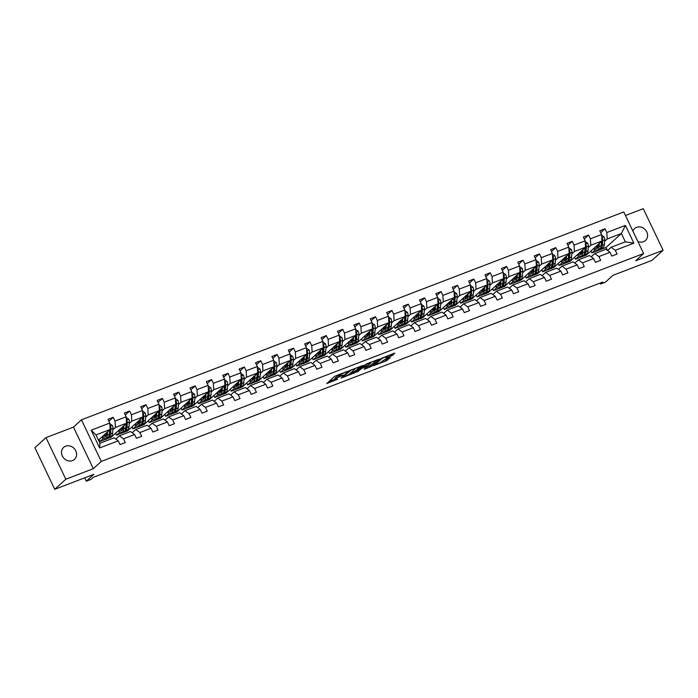 <?xml version="1.0" encoding="UTF-8"?>
<svg xmlns="http://www.w3.org/2000/svg" width="698" height="698" viewBox="0 0 698 698"><rect width="100%" height="100%" fill="white"/><g stroke="black" fill="none" stroke-linecap="round" stroke-linejoin="round"><path stroke-width="1.05" d="M347.482 371.336L334.639 376.327L326.716 383.603L337.553 379.25A3.961 0.611 154.5 0 1 335.372 379.686A3.961 0.611 154.5 0 1 335.642 379.25L336.296 378.656A3.961 0.611 154.5 0 1 340.99 376.117L343.433 375.027L341.601 375.568A3.961 0.611 154.5 0 1 339.42 376.004A3.961 0.611 154.5 0 1 339.69 375.559L340.345 374.966A3.961 0.611 154.5 0 1 345.039 372.435L347.482 371.336M637.859 241.482A8.062 7.093 47.7 0 0 643.477 241.7A8.062 7.093 47.7 0 0 645.476 240.47A8.062 7.093 47.7 0 0 646.112 230.785A8.062 7.093 47.7 0 0 636.62 227.321A8.062 7.093 47.7 0 0 634.622 228.543A8.062 7.093 47.7 0 0 632.912 231.117M65.603 446.205A8.062 7.093 47.7 0 0 63.605 447.435A8.062 7.093 47.7 0 0 62.968 457.12A8.062 7.093 47.7 0 0 72.47 460.584A8.062 7.093 47.7 0 0 74.468 459.363A8.062 7.093 47.7 0 0 75.105 449.669A8.062 7.093 47.7 0 0 65.603 446.205M54.732 489.315L34.9 447.732L45.989 437.637L65.821 479.221L54.732 489.315L93.82 474.335L86.282 481.192L91.063 479.36L93.279 477.345L602.819 282.018L600.603 284.042L605.384 282.21L612.923 275.344L652.011 260.363L663.1 250.268L643.268 208.685L625.469 215.508M391.674 355.858L394.745 353.057L381.108 358.519L373.186 365.787L386.038 360.988L390.243 357.638L384.354 359.775L381.57 361.765A3.307 0.515 154.5 0 1 378.325 363.606A3.307 0.515 154.5 0 1 375.829 364.243A3.307 0.515 154.5 0 1 376.056 363.876L381.213 359.182A3.307 0.515 154.5 0 1 384.458 357.341A3.307 0.515 154.5 0 1 386.954 356.695A3.307 0.515 154.5 0 1 386.727 357.071L385.785 357.987L386.465 357.847L391.674 355.858L391.142 354.732L392.721 353.834M65.821 479.221L93.296 468.69L101.28 461.422L643.6 253.531L635.625 260.799L663.1 250.268M363.265 365.359L349.026 370.812L341.104 378.089L355.43 372.488L363.187 365.202M366.537 363.876L379.389 359.069L371.467 366.345L364.792 369.129L364.19 369.129L367.375 366.241L366.773 366.232L361.852 368.352L357.044 372.017L366.537 363.876M607.592 250.521L611.16 247.275L625.347 241.84L633.88 243.166L615.278 250.294L617.076 254.063L611.814 256.079L610.026 252.31L598.884 256.585L600.681 260.345L595.429 262.361L593.632 258.592L582.49 262.867L584.287 266.627L579.035 268.643L577.237 264.882L566.095 269.149L567.893 272.909L562.64 274.925L560.843 271.164L549.71 275.431L551.499 279.2L546.246 281.215L544.449 277.446L533.316 281.713L535.113 285.482L529.852 287.497L528.063 283.728L516.921 288.004L518.719 291.764L513.466 293.779L511.669 290.01L500.527 294.286L502.324 298.046L497.072 300.061L495.275 296.301L484.133 300.568L485.93 304.337L480.678 306.343L478.88 302.583L467.739 306.85L469.536 310.619L464.283 312.634L462.486 308.865L451.353 313.132L453.142 316.901L447.889 318.916L446.092 315.147L434.959 319.422L436.756 323.183L431.495 325.198L429.706 321.429L418.564 325.704L420.362 329.465L415.109 331.48L413.312 327.72L402.17 331.986L403.968 335.755L398.715 337.762L396.918 334.002L385.776 338.268L387.573 342.037L382.321 344.053L380.523 340.284L369.39 344.55L371.179 348.319L365.926 350.335L364.129 346.566L352.996 350.841L354.793 354.601L349.532 356.617L347.744 352.856L336.602 357.123L338.399 360.883L333.147 362.899L331.349 359.138L320.208 363.405L322.005 367.174L316.752 369.181L314.955 365.42L303.813 369.687L305.611 373.456L300.358 375.472L298.561 371.702L287.419 375.978L289.216 379.738L283.964 381.754L282.166 377.984L271.033 382.26L272.822 386.02L267.57 388.036L265.772 384.275L254.639 388.542L256.436 392.302L251.175 394.318L249.387 390.557L238.245 394.824L240.042 398.593L234.79 400.6L232.992 396.839L221.851 401.106L223.648 404.875L218.395 406.89L216.598 403.121L205.456 407.396L207.254 411.157L202.001 413.172L200.204 409.403L189.071 413.678L190.859 417.439L185.607 419.454L183.81 415.694L172.676 419.96L174.474 423.721L169.213 425.736L167.424 421.976L156.282 426.242L158.08 430.012L152.827 432.027L151.03 428.258L139.888 432.524L141.685 436.294L136.433 438.309L134.635 434.54L123.494 438.815L125.291 442.576L120.039 444.591L118.241 440.822L99.64 447.959L91.176 430.204L109.769 423.067L107.981 419.306L113.233 417.291L115.03 421.06L126.163 416.785L124.366 413.024L129.627 411.009L131.416 414.769L142.558 410.503L140.76 406.742L146.013 404.727L147.81 408.487L158.952 404.221L157.155 400.451L162.407 398.445L164.204 402.205L175.346 397.939L173.549 394.169L178.801 392.154L180.599 395.923L191.741 391.648L189.943 387.887L195.196 385.872L196.993 389.641L208.126 385.366L206.338 381.605L211.59 379.59L213.387 383.35L224.52 379.084L222.723 375.323L227.984 373.308L229.773 377.068L240.915 372.802L239.117 369.033L244.37 367.017L246.167 370.786L257.309 366.52L255.512 362.751L260.764 360.735L262.561 364.504L273.703 360.229L271.906 356.469L277.158 354.453L278.956 358.222L290.089 353.947L288.3 350.187L293.553 348.171L295.35 351.932L306.483 347.665L304.686 343.896L309.947 341.889L311.736 345.65L322.877 341.383L321.08 337.614L326.332 335.598L328.13 339.368L339.272 335.101L337.474 331.332L342.727 329.316L344.524 333.086L355.666 328.81L353.869 325.05L359.121 323.034L360.918 326.795L372.06 322.528L370.263 318.768L375.515 316.752L377.313 320.513L388.446 316.246L386.657 312.477L391.91 310.47L393.707 314.231L404.84 309.964L403.043 306.195L408.304 304.18L410.092 307.949L421.234 303.674L419.437 299.913L424.689 297.898L426.487 301.667L437.629 297.392L435.831 293.631L441.084 291.616L442.881 295.376L454.023 291.11L452.225 287.349L457.478 285.334L459.275 289.094L470.408 284.828L468.62 281.058L473.872 279.052L475.67 282.812L486.803 278.546L485.005 274.776L490.266 272.761L492.055 276.53L503.197 272.255L501.4 268.494L506.652 266.479L508.449 270.248L519.591 265.973L517.794 262.212L523.046 260.197L524.844 263.957L535.985 259.691L534.188 255.93L539.441 253.915L541.238 257.675L552.38 253.409L550.582 249.64L555.835 247.633L557.632 251.393L568.765 247.127L566.977 243.358L572.229 241.342L574.026 245.111L585.16 240.836L583.362 237.076L588.623 235.06L590.412 238.829L601.554 234.554L599.756 230.794L605.009 228.778L606.806 232.539L625.408 225.41L633.88 243.166M611.16 247.275L615.278 250.294M101.28 461.422L81.448 419.838L623.768 211.948L643.6 253.531M588.24 247.581L590.805 245.242L601.946 240.976L586.599 254.945L575.457 259.211L574.541 257.283M578.851 256.122L575.457 259.211M601.946 240.976L601.554 234.554M590.805 245.242L590.412 238.829M591.197 256.812L594.775 253.557L605.908 249.291L610.026 252.31M594.775 253.557L598.884 256.585M571.845 253.863L574.41 251.524L585.552 247.258L570.205 261.226L559.072 265.493L558.147 263.565M562.457 262.413L559.072 265.493M585.552 247.258L585.16 240.836M574.41 251.524L574.026 245.111M574.803 263.094L578.38 259.839L589.513 255.573L593.632 258.592M578.38 259.839L582.49 262.867M555.451 260.145L558.016 257.806L569.158 253.54L553.811 267.509L542.678 271.784L541.753 269.847M546.063 268.695L542.678 271.784M569.158 253.54L568.765 247.127M558.016 257.806L557.632 251.393M558.417 269.376L561.986 266.121L573.119 261.855L577.237 264.882M561.986 266.121L566.095 269.149M539.057 266.427L541.622 264.097L552.764 259.822L537.425 273.799L526.283 278.066L525.358 276.129M529.677 274.977L526.283 278.066M552.764 259.822L552.38 253.409M541.622 264.097L541.238 257.675M542.023 275.658L545.592 272.412L556.734 268.137L560.843 271.164M545.592 272.412L549.71 275.431M522.662 272.717L525.236 270.379L536.369 266.104L521.031 280.081L509.889 284.348L508.973 282.42M513.283 281.259L509.889 284.348M536.369 266.104L535.985 259.691M525.236 270.379L524.844 263.957M525.629 281.948L529.197 278.694L540.339 274.419L544.449 277.446M529.197 278.694L533.316 281.713M506.277 278.999L508.842 276.661L519.975 272.394L504.637 286.363L493.495 290.63L492.579 288.702M496.889 287.541L493.495 290.63M519.975 272.394L519.591 265.973M508.842 276.661L508.449 270.248M509.235 288.23L512.803 284.976L523.945 280.709L528.063 283.728M512.803 284.976L516.921 288.004M489.883 285.281L492.448 282.943L503.59 278.676L488.242 292.645L477.1 296.912L476.184 294.984M480.494 293.832L477.1 296.912M503.59 278.676L503.197 272.255M492.448 282.943L492.055 276.53M492.84 294.512L496.418 291.258L507.551 286.991L511.669 290.01M496.418 291.258L500.527 294.286M473.488 291.563L476.053 289.225L487.195 284.959L471.848 298.927L460.715 303.202L459.79 301.266M464.1 300.114L460.715 303.202M487.195 284.959L486.803 278.546M476.053 289.225L475.67 282.812M476.455 300.794L480.023 297.54L491.156 293.273L495.275 296.301M480.023 297.54L484.133 300.568M457.094 297.845L459.659 295.516L470.801 291.241L455.454 305.218L444.321 309.484L443.396 307.556M447.706 306.396L444.321 309.484M470.801 291.241L470.408 284.828M459.659 295.516L459.275 289.094M460.061 307.076L463.629 303.831L474.771 299.555L478.88 302.583M463.629 303.831L467.739 306.85M440.7 304.136L443.274 301.798L454.407 297.523L439.068 311.5L427.926 315.766L427.002 313.838M431.32 312.678L427.926 315.766M454.407 297.523L454.023 291.11M443.274 301.798L442.881 295.376M443.666 313.367L447.235 310.113L458.377 305.846L462.486 308.865M447.235 310.113L451.353 313.132M424.314 310.418L426.879 308.08L438.012 303.813L422.674 317.782L411.532 322.048L410.616 320.12M414.926 318.96L411.532 322.048M438.012 303.813L437.629 297.392M426.879 308.08L426.487 301.667M427.272 319.649L430.841 316.395L441.982 312.128L446.092 315.147M430.841 316.395L434.959 319.422M407.92 316.7L410.485 314.362L421.627 310.095L406.28 324.064L395.138 328.339L394.222 326.402M398.532 325.251L395.138 328.339M421.627 310.095L421.234 303.674M410.485 314.362L410.092 307.949M410.878 325.931L414.455 322.677L425.588 318.41L429.706 321.429M414.455 322.677L418.564 325.704M391.526 322.982L394.091 320.644L405.233 316.377L389.885 330.346L378.752 334.621L377.827 332.684M382.138 331.533L378.752 334.621M405.233 316.377L404.84 309.964M394.091 320.644L393.707 314.231M394.483 332.213L398.061 328.967L409.194 324.692L413.312 327.72M398.061 328.967L402.17 331.986M375.131 329.264L377.697 326.934L388.838 322.659L373.491 336.637L362.358 340.903L361.433 338.975M365.743 337.815L362.358 340.903M388.838 322.659L388.446 316.246M377.697 326.934L377.313 320.513M378.098 338.495L381.666 335.249L392.808 330.974L396.918 334.002M381.666 335.249L385.776 338.268M358.737 335.555L361.302 333.216L372.444 328.941L357.106 342.919L345.964 347.185L345.039 345.257M349.358 344.097L345.964 347.185M372.444 328.941L372.06 322.528M361.302 333.216L360.918 326.795M361.704 344.786L365.272 341.531L376.414 337.265L380.523 340.284M365.272 341.531L369.39 344.55M342.343 341.837L344.917 339.498L356.05 335.232L340.711 349.201L329.569 353.467L328.653 351.539M332.963 350.387L329.569 353.467M356.05 335.232L355.666 328.81M344.917 339.498L344.524 333.086M345.309 351.068L348.878 347.813L360.02 343.547L364.129 346.566M348.878 347.813L352.996 350.841M325.957 348.119L328.522 345.78L339.656 341.514L324.317 355.483L313.175 359.758L312.259 357.821M316.569 356.669L313.175 359.758M339.656 341.514L339.272 335.101M328.522 345.78L328.13 339.368M328.915 357.35L332.484 354.095L343.625 349.829L347.744 352.856M332.484 354.095L336.602 357.123M309.563 354.401L312.128 352.062L323.27 347.796L307.923 361.765L296.781 366.04L295.865 364.103M300.175 362.951L296.781 366.04M323.27 347.796L322.877 341.383M312.128 352.062L311.736 345.65M312.521 363.632L316.098 360.386L327.231 356.111L331.349 359.138M316.098 360.386L320.208 363.405M293.169 360.692L295.734 358.353L306.876 354.078L291.528 368.055L280.395 372.322L279.47 370.394M283.781 369.233L280.395 372.322M306.876 354.078L306.483 347.665M295.734 358.353L295.35 351.932M296.135 369.914L299.704 366.668L310.837 362.393L314.955 365.42M299.704 366.668L303.813 369.687M276.774 366.974L279.34 364.635L290.481 360.36L275.134 374.337L264.001 378.604L263.076 376.676M267.386 375.515L264.001 378.604M290.481 360.36L290.089 353.947M279.34 364.635L278.956 358.222M279.741 376.205L283.309 372.95L294.451 368.684L298.561 371.702M283.309 372.95L287.419 375.978M260.38 373.256L262.954 370.917L274.087 366.651L258.749 380.619L247.607 384.886L246.682 382.958M251.001 381.806L247.607 384.886M274.087 366.651L273.703 360.229M262.954 370.917L262.561 364.504M263.347 382.487L266.915 379.232L278.057 374.966L282.166 377.984M266.915 379.232L271.033 382.26M243.995 379.538L246.56 377.199L257.693 372.933L242.354 386.901L231.213 391.177L230.296 389.24M234.607 388.088L231.213 391.177M257.693 372.933L257.309 366.52M246.56 377.199L246.167 370.786M246.952 388.769L250.521 385.514L261.663 381.248L265.772 384.275M250.521 385.514L254.639 388.542M227.6 385.82L230.166 383.481L241.307 379.215L225.96 393.183L214.818 397.459L213.902 395.522M218.212 394.37L214.818 397.459M241.307 379.215L240.915 372.802M230.166 383.481L229.773 377.068M230.558 395.051L234.135 391.805L245.268 387.53L249.387 390.557M234.135 391.805L238.245 394.824M211.206 392.11L213.771 389.772L224.913 385.497L209.566 399.474L198.433 403.741L197.508 401.812M201.818 400.652L198.433 403.741M224.913 385.497L224.52 379.084M213.771 389.772L213.387 383.35M214.164 401.333L217.741 398.087L228.874 393.812L232.992 396.839M217.741 398.087L221.851 401.106M194.812 398.392L197.377 396.054L208.519 391.787L193.172 405.756L182.038 410.023L181.114 408.094M185.424 406.934L182.038 410.023M208.519 391.787L208.126 385.366M197.377 396.054L196.993 389.641M197.778 407.623L201.347 404.369L212.489 400.102L216.598 403.121M201.347 404.369L205.456 407.396M178.418 404.674L180.983 402.336L192.125 398.069L176.786 412.038L165.644 416.305L164.719 414.376M169.038 413.225L165.644 416.305M192.125 398.069L191.741 391.648M180.983 402.336L180.599 395.923M181.384 413.905L184.953 410.651L196.094 406.384L200.204 409.403M184.953 410.651L189.071 413.678M162.023 410.956L164.597 408.618L175.73 404.351L160.392 418.32L149.25 422.595L148.334 420.658M152.644 419.507L149.25 422.595M175.73 404.351L175.346 397.939M164.597 408.618L164.204 402.205M164.99 420.187L168.558 416.933L179.7 412.666L183.81 415.694M168.558 416.933L172.676 419.96M145.638 417.238L148.203 414.909L159.336 410.633L143.997 424.611L132.856 428.877L131.939 426.949M136.25 425.789L132.856 428.877M159.336 410.633L158.952 404.221M148.203 414.909L147.81 408.487M148.595 426.469L152.164 423.224L163.306 418.948L167.424 421.976M152.164 423.224L156.282 426.242M129.243 423.529L131.809 421.191L142.95 416.915L127.603 430.893L116.47 435.159L115.545 433.231M119.855 432.071L116.47 435.159M142.95 416.915L142.558 410.503M131.809 421.191L131.416 414.769M132.201 432.76L135.778 429.506L146.912 425.23L151.03 428.258M135.778 429.506L139.888 432.524M112.849 429.811L115.414 427.473L126.556 423.206L111.209 437.175L100.076 441.441L99.151 439.513M103.461 438.353L100.076 441.441M126.556 423.206L126.163 416.785M115.414 427.473L115.03 421.06M115.816 439.042L119.384 435.788L130.517 431.521L134.635 434.54M119.384 435.788L123.494 438.815M91.176 430.204L95.975 434.924L110.162 429.488L98.462 440.141M110.162 429.488L109.769 423.067M93.296 468.69L73.465 427.106L45.989 437.637M73.465 427.106L81.448 419.838M84.685 477.833L86.282 481.192M600.132 283.056L600.603 284.042M625.347 241.84L621.386 233.516L607.199 238.96L604.634 241.299M607.426 250.408L606.039 247.493L621.386 233.516L625.408 225.41M95.975 434.924L99.945 443.239L114.132 437.803L118.241 440.822M595.246 249.84L591.852 252.929L590.936 251.001M606.039 247.493L591.852 252.929M99.945 443.239L99.64 447.959M607.199 238.96L606.806 232.539M108.897 421.234L113.233 417.291M125.291 414.952L129.627 411.009M141.685 408.67L146.013 404.727M158.08 402.388L162.407 398.445M174.474 396.106L178.801 392.154M190.859 389.816L195.196 385.872M207.254 383.534L211.59 379.59M223.648 377.252L227.984 373.308M240.042 370.97L244.37 367.017M256.436 364.679L260.764 360.735M272.822 358.397L277.158 354.453M289.216 352.115L293.553 348.171M305.611 345.833L309.947 341.889M322.005 339.551L326.332 335.598M338.399 333.26L342.727 329.316M354.793 326.978L359.121 323.034M371.179 320.696L375.515 316.752M387.573 314.414L391.91 310.47M403.968 308.132L408.304 304.18M420.362 301.841L424.689 297.898M436.756 295.559L441.084 291.616M453.142 289.277L457.478 285.334M469.536 282.995L473.872 279.052M485.93 276.713L490.266 272.761M502.324 270.423L506.652 266.479M518.719 264.141L523.046 260.197M535.104 257.859L539.441 253.915M551.499 251.577L555.835 247.633M567.893 245.295L572.229 241.342M584.287 239.004L588.623 235.06M600.681 232.722L605.009 228.778M339.42 376.004L338.879 374.878A3.961 0.611 154.5 0 1 339.158 374.442L339.289 374.32M339.193 375.524A3.961 0.611 154.5 0 0 335.755 377.531L336.296 378.656M335.372 379.686L334.831 378.56A3.961 0.611 154.5 0 1 335.11 378.124L335.755 377.531M328.889 381.562L335.127 379.171M350.239 373.378L354.889 371.371L360.639 366.136M351.015 370.141L343.119 376.955L345.03 376.388A3.961 0.611 154.5 0 0 349.724 373.849L354.427 369.574A3.961 0.611 154.5 0 0 354.697 369.129A3.961 0.611 154.5 0 0 352.516 369.565L350.893 369.87M376.676 359.985L370.926 365.22L371.467 366.345M366.276 367.235L370.926 365.22M370.664 363.23A3.307 0.515 154.5 0 0 370.9 362.864A3.307 0.515 154.5 0 0 368.396 363.51A3.307 0.515 154.5 0 0 365.15 365.351L363.248 367.139L367.384 365.682L370.664 363.23M386.805 356.39L391.142 354.732M382.321 361.084L387.538 358.554M106.541 432.777L106.436 434.104A8.001 3.603 69 0 1 104.909 437.018A8.001 3.603 69 0 1 102.519 436.442M107.597 431.826L107.335 435.037A9.641 4.336 69 0 1 105.503 438.545A9.641 4.336 69 0 1 101.76 437.14M109.813 423.747L112.334 425.44A3.342 1.501 69 0 1 112.963 428.363L112.587 433.022A9.641 4.336 69 0 1 110.755 436.529L108.757 437.297A9.641 4.336 -111 0 0 110.598 433.79L110.973 429.122A3.342 1.501 -111 0 0 110.685 427.097L109.987 426.583M109.682 429.924L109.333 434.269A9.641 4.336 69 0 1 107.492 437.777L105.503 438.545M103.906 435.177A8.001 3.603 -111 0 0 105.782 436.294M104.15 434.959A9.641 4.336 -111 0 0 105.258 436.11M108.085 437.428A9.641 4.336 -111 0 0 108.757 437.297M109.952 429.68L109.699 432.856A8.001 3.603 69 0 1 109.307 434.557M106.183 435.456A8.001 3.603 69 0 1 104.822 434.348M122.935 426.495L122.831 427.822A8.001 3.603 69 0 1 121.304 430.727A8.001 3.603 69 0 1 118.913 430.16M123.991 425.536L123.729 428.755A9.641 4.336 69 0 1 121.888 432.263A9.641 4.336 69 0 1 118.154 430.858M126.207 417.465L128.729 419.158A3.342 1.501 69 0 1 129.357 422.072L128.982 426.74A9.641 4.336 69 0 1 127.149 430.247L125.151 431.015A9.641 4.336 -111 0 0 126.984 427.499L127.359 422.84A3.342 1.501 -111 0 0 127.08 420.815L126.382 420.292M126.076 423.642L125.727 427.987A9.641 4.336 69 0 1 123.886 431.495L121.888 432.263M120.3 428.895A8.001 3.603 -111 0 0 122.176 430.012M120.545 428.677A9.641 4.336 -111 0 0 121.653 429.828M124.48 431.146A9.641 4.336 -111 0 0 125.151 431.015M126.347 423.398L126.085 426.565A8.001 3.603 69 0 1 125.701 428.275M122.578 429.174A8.001 3.603 69 0 1 121.208 428.066M139.33 420.213L139.225 421.531A8.001 3.603 69 0 1 137.698 424.445A8.001 3.603 69 0 1 135.307 423.878M140.377 419.254L140.124 422.465A9.641 4.336 69 0 1 138.283 425.972A9.641 4.336 69 0 1 134.548 424.567M142.601 411.183L145.123 412.876A3.342 1.501 69 0 1 145.751 415.79L145.376 420.449A9.641 4.336 69 0 1 143.535 423.965L141.546 424.724A9.641 4.336 -111 0 0 143.378 421.217L143.753 416.558A3.342 1.501 -111 0 0 143.474 414.533L142.767 414.01M142.471 417.352L142.122 421.705A9.641 4.336 69 0 1 140.281 425.213L138.283 425.972M136.695 422.613A8.001 3.603 -111 0 0 138.57 423.73M136.939 422.395A9.641 4.336 -111 0 0 138.047 423.546M140.865 424.855A9.641 4.336 -111 0 0 141.546 424.724M142.732 417.107L142.479 420.283A8.001 3.603 69 0 1 142.095 421.993M138.972 422.883A8.001 3.603 69 0 1 137.602 421.784M155.724 413.931L155.619 415.249A8.001 3.603 69 0 1 154.092 418.163A8.001 3.603 69 0 1 151.702 417.596M156.771 412.972L156.518 416.183A9.641 4.336 69 0 1 154.677 419.69A9.641 4.336 69 0 1 150.934 418.285M158.996 404.901L161.517 406.594A3.342 1.501 69 0 1 162.145 409.508L161.77 414.167A9.641 4.336 69 0 1 159.929 417.674L157.931 418.442A9.641 4.336 -111 0 0 159.772 414.935L160.147 410.276A3.342 1.501 -111 0 0 159.868 408.251L159.161 407.728M158.865 411.07L158.516 415.415A9.641 4.336 69 0 1 156.675 418.931L154.677 419.69M153.089 416.331A8.001 3.603 -111 0 0 154.956 417.439M153.333 416.104A9.641 4.336 -111 0 0 154.433 417.256M157.259 418.573A9.641 4.336 -111 0 0 157.931 418.442M159.127 410.825L158.874 414.001A8.001 3.603 69 0 1 158.481 415.711M155.357 416.601A8.001 3.603 69 0 1 153.996 415.502M172.118 407.649L172.005 408.967A8.001 3.603 69 0 1 170.487 411.881A8.001 3.603 69 0 1 168.096 411.305M173.165 406.69L172.912 409.901A9.641 4.336 69 0 1 171.071 413.408A9.641 4.336 69 0 1 167.328 412.003M175.381 398.61L177.903 400.303A3.342 1.501 69 0 1 178.54 403.226L178.165 407.885A9.641 4.336 69 0 1 176.324 411.392L174.326 412.16A9.641 4.336 -111 0 0 176.166 408.653L176.542 403.985A3.342 1.501 -111 0 0 176.254 401.961L175.556 401.446M175.25 404.788L174.901 409.133A9.641 4.336 69 0 1 173.069 412.64L171.071 413.408M169.483 410.049A8.001 3.603 -111 0 0 171.35 411.157M169.727 409.822A9.641 4.336 -111 0 0 170.827 410.974M173.654 412.291A9.641 4.336 -111 0 0 174.326 412.16M175.521 404.543L175.268 407.719A8.001 3.603 69 0 1 174.875 409.421M171.752 410.319A8.001 3.603 69 0 1 170.391 409.22M188.504 401.359L188.399 402.685A8.001 3.603 69 0 1 186.872 405.59A8.001 3.603 69 0 1 184.49 405.023M189.559 400.408L189.298 403.619A9.641 4.336 69 0 1 187.465 407.126A9.641 4.336 69 0 1 183.722 405.721M191.776 392.328L194.297 394.021A3.342 1.501 69 0 1 194.934 396.935L194.559 401.603A9.641 4.336 69 0 1 192.718 405.11L190.72 405.878A9.641 4.336 -111 0 0 192.561 402.371L192.936 397.703A3.342 1.501 -111 0 0 192.648 395.679L191.95 395.164M191.645 398.506L191.296 402.851A9.641 4.336 69 0 1 189.455 406.358L187.465 407.126M185.877 403.758A8.001 3.603 -111 0 0 187.745 404.875M186.113 403.54A9.641 4.336 -111 0 0 187.221 404.692M190.048 406.009A9.641 4.336 -111 0 0 190.72 405.878M191.915 398.261L191.662 401.437A8.001 3.603 69 0 1 191.269 403.139M188.146 404.037A8.001 3.603 69 0 1 186.785 402.929M204.898 395.077L204.793 396.394A8.001 3.603 69 0 1 203.266 399.308A8.001 3.603 69 0 1 200.876 398.741M205.954 394.117L205.692 397.328A9.641 4.336 69 0 1 203.851 400.844A9.641 4.336 69 0 1 200.117 399.439M208.17 386.046L210.691 387.739A3.342 1.501 69 0 1 211.32 390.653L210.944 395.321A9.641 4.336 69 0 1 209.112 398.828L207.114 399.588A9.641 4.336 -111 0 0 208.955 396.08L209.321 391.421A3.342 1.501 -111 0 0 209.042 389.397L208.344 388.873M208.039 392.224L207.69 396.569A9.641 4.336 69 0 1 205.849 400.076L203.851 400.844M202.263 397.476A8.001 3.603 -111 0 0 204.139 398.593M202.507 397.258A9.641 4.336 -111 0 0 203.615 398.41M206.442 399.727A9.641 4.336 -111 0 0 207.114 399.588M208.309 391.979L208.048 395.147A8.001 3.603 69 0 1 207.664 396.857M204.54 397.755A8.001 3.603 69 0 1 203.179 396.647M221.292 388.795L221.187 390.112A8.001 3.603 69 0 1 219.661 393.026A8.001 3.603 69 0 1 217.27 392.459M222.348 387.835L222.086 391.046A9.641 4.336 69 0 1 220.245 394.553A9.641 4.336 69 0 1 216.511 393.149M224.564 379.764L227.086 381.457A3.342 1.501 69 0 1 227.714 384.371L227.339 389.03A9.641 4.336 69 0 1 225.498 392.546L223.508 393.306A9.641 4.336 -111 0 0 225.341 389.798L225.716 385.139A3.342 1.501 -111 0 0 225.437 383.115L224.739 382.591M224.433 385.933L224.084 390.287A9.641 4.336 69 0 1 222.243 393.794L220.245 394.553M218.657 391.194A8.001 3.603 -111 0 0 220.533 392.311M218.902 390.967A9.641 4.336 -111 0 0 220.01 392.128M222.837 393.436A9.641 4.336 -111 0 0 223.508 393.306M224.704 385.689L224.442 388.865A8.001 3.603 69 0 1 224.058 390.575M220.934 391.465A8.001 3.603 69 0 1 219.565 390.365M237.686 382.513L237.582 383.83A8.001 3.603 69 0 1 236.055 386.744A8.001 3.603 69 0 1 233.664 386.169M238.733 381.553L238.48 384.764A9.641 4.336 69 0 1 236.639 388.271A9.641 4.336 69 0 1 232.905 386.867M240.958 373.482L243.48 375.175A3.342 1.501 69 0 1 244.108 378.089L243.733 382.748A9.641 4.336 69 0 1 241.892 386.256L239.894 387.024A9.641 4.336 -111 0 0 241.735 383.516L242.11 378.857A3.342 1.501 -111 0 0 241.831 376.833L241.124 376.309M240.827 379.651L240.478 383.996A9.641 4.336 69 0 1 238.637 387.503L236.639 388.271M235.052 384.912A8.001 3.603 -111 0 0 236.919 386.02M235.296 384.685A9.641 4.336 -111 0 0 236.395 385.837M239.222 387.154A9.641 4.336 -111 0 0 239.894 387.024M241.089 379.407L240.836 382.583A8.001 3.603 69 0 1 240.444 384.293M237.32 385.183A8.001 3.603 69 0 1 235.959 384.083M254.081 376.222L253.976 377.548A8.001 3.603 69 0 1 252.449 380.462A8.001 3.603 69 0 1 250.059 379.887M255.128 375.271L254.875 378.482A9.641 4.336 69 0 1 253.034 381.989A9.641 4.336 69 0 1 249.291 380.584M257.353 367.192L259.874 368.884A3.342 1.501 69 0 1 260.502 371.807L260.127 376.466A9.641 4.336 69 0 1 258.286 379.974L256.288 380.742A9.641 4.336 -111 0 0 258.129 377.234L258.504 372.566A3.342 1.501 -111 0 0 258.216 370.542L257.518 370.027M257.222 373.369L256.864 377.714A9.641 4.336 69 0 1 255.032 381.221L253.034 381.989M251.446 378.621A8.001 3.603 -111 0 0 253.313 379.738M251.69 378.403A9.641 4.336 -111 0 0 252.789 379.555M255.616 380.872A9.641 4.336 -111 0 0 256.288 380.742M257.483 373.125L257.23 376.301A8.001 3.603 69 0 1 256.838 378.002M253.714 378.901A8.001 3.603 69 0 1 252.353 377.801M270.475 369.94L270.362 371.266A8.001 3.603 69 0 1 268.835 374.172A8.001 3.603 69 0 1 266.453 373.605M271.522 368.989L271.26 372.2A9.641 4.336 69 0 1 269.428 375.707A9.641 4.336 69 0 1 265.685 374.303M273.738 360.91L276.26 362.602A3.342 1.501 69 0 1 276.897 365.516L276.521 370.184A9.641 4.336 69 0 1 274.68 373.692L272.682 374.46A9.641 4.336 -111 0 0 274.523 370.952L274.899 366.284A3.342 1.501 -111 0 0 274.611 364.26L273.913 363.745M273.607 367.087L273.258 371.432A9.641 4.336 69 0 1 271.426 374.939L269.428 375.707M267.84 372.339A8.001 3.603 -111 0 0 269.707 373.456M268.076 372.121A9.641 4.336 -111 0 0 269.184 373.273M272.011 374.59A9.641 4.336 -111 0 0 272.682 374.46M273.878 366.843L273.625 370.019A8.001 3.603 69 0 1 273.232 371.72M270.109 372.619A8.001 3.603 69 0 1 268.747 371.511M286.861 363.658L286.756 364.975A8.001 3.603 69 0 1 285.229 367.89A8.001 3.603 69 0 1 282.838 367.323M287.916 362.698L287.655 365.909A9.641 4.336 69 0 1 285.822 369.425A9.641 4.336 69 0 1 282.079 368.012M290.132 354.628L292.654 356.32A3.342 1.501 69 0 1 293.282 359.234L292.907 363.902A9.641 4.336 69 0 1 291.075 367.41L289.077 368.169A9.641 4.336 -111 0 0 290.918 364.661L291.293 360.002A3.342 1.501 -111 0 0 291.005 357.978L290.307 357.455M290.002 360.796L289.653 365.15A9.641 4.336 69 0 1 287.812 368.657L285.822 369.425M284.226 366.057A8.001 3.603 -111 0 0 286.101 367.174M284.47 365.839A9.641 4.336 -111 0 0 285.578 366.991M288.405 368.308A9.641 4.336 -111 0 0 289.077 368.169M290.272 360.561L290.019 363.728A8.001 3.603 69 0 1 289.626 365.438M286.503 366.337A8.001 3.603 69 0 1 285.142 365.229M303.255 357.376L303.15 358.693A8.001 3.603 69 0 1 301.623 361.608A8.001 3.603 69 0 1 299.233 361.041M304.311 356.416L304.049 359.627A9.641 4.336 69 0 1 302.208 363.135A9.641 4.336 69 0 1 298.474 361.73M306.527 348.346L309.048 350.038A3.342 1.501 69 0 1 309.676 352.952L309.301 357.612A9.641 4.336 69 0 1 307.469 361.128L305.471 361.887A9.641 4.336 -111 0 0 307.303 358.379L307.678 353.72A3.342 1.501 -111 0 0 307.399 351.696L306.701 351.173M306.396 354.514L306.047 358.868A9.641 4.336 69 0 1 304.206 362.375L302.208 363.135M300.62 359.775A8.001 3.603 -111 0 0 302.496 360.892M300.864 359.549A9.641 4.336 -111 0 0 301.972 360.709M304.799 362.018A9.641 4.336 -111 0 0 305.471 361.887M306.666 354.27L306.405 357.446A8.001 3.603 69 0 1 306.021 359.156M302.897 360.046A8.001 3.603 69 0 1 301.527 358.947M319.649 351.094L319.544 352.411A8.001 3.603 69 0 1 318.018 355.326A8.001 3.603 69 0 1 315.627 354.75M320.696 350.134L320.443 353.345A9.641 4.336 69 0 1 318.602 356.853A9.641 4.336 69 0 1 314.868 355.448M322.921 342.064L325.442 343.756A3.342 1.501 69 0 1 326.071 346.67L325.696 351.33A9.641 4.336 69 0 1 323.855 354.837L321.857 355.605A9.641 4.336 -111 0 0 323.698 352.097L324.073 347.438A3.342 1.501 -111 0 0 323.793 345.414L323.087 344.891M322.79 348.232L322.441 352.577A9.641 4.336 69 0 1 320.6 356.085L318.602 356.853M317.014 353.493A8.001 3.603 -111 0 0 318.89 354.601M317.258 353.267A9.641 4.336 -111 0 0 318.367 354.418M321.185 355.736A9.641 4.336 -111 0 0 321.857 355.605M323.052 347.988L322.799 351.164A8.001 3.603 69 0 1 322.406 352.865M319.291 353.764A8.001 3.603 69 0 1 317.922 352.665M336.043 344.803L335.939 346.129A8.001 3.603 69 0 1 334.412 349.044A8.001 3.603 69 0 1 332.021 348.468M337.09 343.852L336.837 347.063A9.641 4.336 69 0 1 334.996 350.571A9.641 4.336 69 0 1 331.253 349.166M339.315 335.773L341.837 337.466A3.342 1.501 69 0 1 342.465 340.388L342.09 345.048A9.641 4.336 69 0 1 340.249 348.555L338.251 349.323A9.641 4.336 -111 0 0 340.092 345.815L340.467 341.148A3.342 1.501 -111 0 0 340.188 339.123L339.481 338.609M339.184 341.95L338.835 346.295A9.641 4.336 69 0 1 336.994 349.803L334.996 350.571M333.408 347.203A8.001 3.603 -111 0 0 335.276 348.319M333.653 346.985A9.641 4.336 -111 0 0 334.752 348.136M337.579 349.454A9.641 4.336 -111 0 0 338.251 349.323M339.446 341.706L339.193 344.882A8.001 3.603 69 0 1 338.8 346.583M335.677 347.482A8.001 3.603 69 0 1 334.316 346.382M352.438 338.521L352.324 339.847A8.001 3.603 69 0 1 350.806 342.753A8.001 3.603 69 0 1 348.415 342.186M353.485 337.57L353.223 340.781A9.641 4.336 69 0 1 351.391 344.289A9.641 4.336 69 0 1 347.648 342.884M355.701 329.491L358.222 331.184A3.342 1.501 69 0 1 358.859 334.098L358.484 338.766A9.641 4.336 69 0 1 356.643 342.273L354.645 343.041A9.641 4.336 -111 0 0 356.486 339.525L356.861 334.866A3.342 1.501 -111 0 0 356.573 332.841L355.875 332.327M355.57 335.668L355.221 340.013A9.641 4.336 69 0 1 353.389 343.521L351.391 344.289M349.803 340.921A8.001 3.603 -111 0 0 351.67 342.037M350.047 340.703A9.641 4.336 -111 0 0 351.146 341.854M353.973 343.172A9.641 4.336 -111 0 0 354.645 343.041M355.84 335.424L355.587 338.591A8.001 3.603 69 0 1 355.195 340.301M352.071 341.2A8.001 3.603 69 0 1 350.71 340.092M368.823 332.239L368.719 333.557A8.001 3.603 69 0 1 367.192 336.471A8.001 3.603 69 0 1 364.801 335.904M369.879 331.28L369.617 334.49A9.641 4.336 69 0 1 367.785 338.007A9.641 4.336 69 0 1 364.042 336.593M372.095 323.209L374.617 324.902A3.342 1.501 69 0 1 375.245 327.816L374.878 332.484A9.641 4.336 69 0 1 373.037 335.991L371.039 336.75A9.641 4.336 -111 0 0 372.88 333.243L373.256 328.584A3.342 1.501 -111 0 0 372.968 326.559L372.27 326.036M371.964 329.377L371.615 333.731A9.641 4.336 69 0 1 369.774 337.239L367.785 338.007M366.197 334.639A8.001 3.603 -111 0 0 368.064 335.755M366.433 334.421A9.641 4.336 -111 0 0 367.541 335.572M370.368 336.89A9.641 4.336 -111 0 0 371.039 336.75M372.235 329.133L371.982 332.309A8.001 3.603 69 0 1 371.589 334.019M368.465 334.909A8.001 3.603 69 0 1 367.104 333.81M385.217 325.957L385.113 327.275A8.001 3.603 69 0 1 383.586 330.189A8.001 3.603 69 0 1 381.195 329.622M386.273 324.998L386.011 328.208A9.641 4.336 69 0 1 384.17 331.716A9.641 4.336 69 0 1 380.436 330.311M388.489 316.927L391.011 318.62A3.342 1.501 69 0 1 391.639 321.534L391.264 326.193A9.641 4.336 69 0 1 389.432 329.7L387.434 330.468A9.641 4.336 -111 0 0 389.266 326.961L389.641 322.301A3.342 1.501 -111 0 0 389.362 320.277L388.664 319.754M388.358 323.095L388.009 327.441A9.641 4.336 69 0 1 386.169 330.957L384.17 331.716M382.583 328.357A8.001 3.603 -111 0 0 384.458 329.473M382.827 328.13A9.641 4.336 -111 0 0 383.935 329.281M386.762 330.599A9.641 4.336 -111 0 0 387.434 330.468M388.629 322.851L388.367 326.027A8.001 3.603 69 0 1 387.983 327.737M384.86 328.627A8.001 3.603 69 0 1 383.499 327.528M401.612 319.675L401.507 320.993A8.001 3.603 69 0 1 399.98 323.907A8.001 3.603 69 0 1 397.59 323.331M402.667 318.716L402.406 321.926A9.641 4.336 69 0 1 400.565 325.434A9.641 4.336 69 0 1 396.83 324.029M404.884 310.645L407.405 312.329A3.342 1.501 69 0 1 408.033 315.252L407.658 319.911A9.641 4.336 69 0 1 405.817 323.418L403.828 324.186A9.641 4.336 -111 0 0 405.66 320.679L406.035 316.011A3.342 1.501 -111 0 0 405.756 313.995L405.058 313.472M404.753 316.813L404.404 321.159A9.641 4.336 69 0 1 402.563 324.666L400.565 325.434M398.977 322.075A8.001 3.603 -111 0 0 400.853 323.183M399.221 321.848A9.641 4.336 -111 0 0 400.329 323M403.147 324.317A9.641 4.336 -111 0 0 403.828 324.186M405.023 316.569L404.761 319.745A8.001 3.603 69 0 1 404.378 321.446M401.254 322.345A8.001 3.603 69 0 1 399.884 321.246M418.006 313.385L417.901 314.711A8.001 3.603 69 0 1 416.374 317.625A8.001 3.603 69 0 1 413.984 317.049M419.053 312.434L418.8 315.644A9.641 4.336 69 0 1 416.959 319.152A9.641 4.336 69 0 1 413.225 317.747M421.278 304.354L423.799 306.047A3.342 1.501 69 0 1 424.428 308.97L424.052 313.629A9.641 4.336 69 0 1 422.211 317.136L420.213 317.904A9.641 4.336 -111 0 0 422.054 314.397L422.43 309.729A3.342 1.501 -111 0 0 422.15 307.705L421.444 307.19M421.147 310.531L420.798 314.877A9.641 4.336 69 0 1 418.957 318.384L416.959 319.152M415.371 315.784A8.001 3.603 -111 0 0 417.238 316.901M415.615 315.566A9.641 4.336 -111 0 0 416.715 316.718M419.542 318.035A9.641 4.336 -111 0 0 420.213 317.904M421.409 310.287L421.156 313.463A8.001 3.603 69 0 1 420.763 315.164M417.64 316.063A8.001 3.603 69 0 1 416.278 314.955M434.4 307.103L434.296 308.429A8.001 3.603 69 0 1 432.769 311.334A8.001 3.603 69 0 1 430.378 310.767M435.447 306.143L435.194 309.362A9.641 4.336 69 0 1 433.353 312.87A9.641 4.336 69 0 1 429.61 311.465M437.672 298.072L440.185 299.765A3.342 1.501 69 0 1 440.822 302.679L440.447 307.347A9.641 4.336 69 0 1 438.606 310.854L436.608 311.622A9.641 4.336 -111 0 0 438.449 308.106L438.824 303.447A3.342 1.501 -111 0 0 438.536 301.423L437.838 300.908M437.533 304.249L437.184 308.595A9.641 4.336 69 0 1 435.351 312.102L433.353 312.87M431.765 309.502A8.001 3.603 -111 0 0 433.633 310.619M432.01 309.284A9.641 4.336 -111 0 0 433.109 310.436M435.936 311.753A9.641 4.336 -111 0 0 436.608 311.622M437.803 304.005L437.55 307.172A8.001 3.603 69 0 1 437.157 308.882M434.034 309.781A8.001 3.603 69 0 1 432.673 308.673M450.795 300.821L450.681 302.138A8.001 3.603 69 0 1 449.154 305.052A8.001 3.603 69 0 1 446.772 304.485M451.842 299.861L451.58 303.072A9.641 4.336 69 0 1 449.748 306.579A9.641 4.336 69 0 1 446.005 305.174M454.058 291.79L456.579 293.483A3.342 1.501 69 0 1 457.216 296.397L456.841 301.065A9.641 4.336 69 0 1 455 304.572L453.002 305.331A9.641 4.336 -111 0 0 454.843 301.824L455.218 297.165A3.342 1.501 -111 0 0 454.93 295.141L454.232 294.617M453.927 297.959L453.578 302.313A9.641 4.336 69 0 1 451.746 305.82L449.748 306.579M448.16 303.22A8.001 3.603 -111 0 0 450.027 304.337M448.395 303.002A9.641 4.336 -111 0 0 449.503 304.154M452.33 305.462A9.641 4.336 -111 0 0 453.002 305.331M454.197 297.714L453.944 300.89A8.001 3.603 69 0 1 453.552 302.6M450.428 303.49A8.001 3.603 69 0 1 449.067 302.391M467.18 294.539L467.075 295.856A8.001 3.603 69 0 1 465.549 298.77A8.001 3.603 69 0 1 463.158 298.203M468.236 293.579L467.974 296.79A9.641 4.336 69 0 1 466.133 300.297A9.641 4.336 69 0 1 462.399 298.892M470.452 285.508L472.974 287.201A3.342 1.501 69 0 1 473.602 290.115L473.227 294.774A9.641 4.336 69 0 1 471.394 298.282L469.396 299.049A9.641 4.336 -111 0 0 471.237 295.542L471.612 290.883A3.342 1.501 -111 0 0 471.325 288.859L470.627 288.335M470.321 291.677L469.972 296.022A9.641 4.336 69 0 1 468.131 299.538L466.133 300.297M464.545 296.938A8.001 3.603 -111 0 0 466.421 298.046M464.789 296.711A9.641 4.336 -111 0 0 465.898 297.863M468.724 299.18A9.641 4.336 -111 0 0 469.396 299.049M470.592 291.432L470.339 294.608A8.001 3.603 69 0 1 469.946 296.318M466.822 297.208A8.001 3.603 69 0 1 465.461 296.109M483.574 288.257L483.47 289.574A8.001 3.603 69 0 1 481.943 292.488A8.001 3.603 69 0 1 479.552 291.912M484.63 287.297L484.368 290.508A9.641 4.336 69 0 1 482.527 294.015A9.641 4.336 69 0 1 478.793 292.61M486.846 279.226L489.368 280.91A3.342 1.501 69 0 1 489.996 283.833L489.621 288.492A9.641 4.336 69 0 1 487.78 292L485.791 292.767A9.641 4.336 -111 0 0 487.623 289.26L487.998 284.592A3.342 1.501 -111 0 0 487.719 282.568L487.021 282.053M486.715 285.395L486.366 289.74A9.641 4.336 69 0 1 484.525 293.247L482.527 294.015M480.939 290.656A8.001 3.603 -111 0 0 482.815 291.764M481.184 290.429A9.641 4.336 -111 0 0 482.292 291.581M485.119 292.898A9.641 4.336 -111 0 0 485.791 292.767M486.986 285.15L486.724 288.326A8.001 3.603 69 0 1 486.34 290.028M483.217 290.926A8.001 3.603 69 0 1 481.847 289.827M499.969 281.966L499.864 283.292A8.001 3.603 69 0 1 498.337 286.206A8.001 3.603 69 0 1 495.946 285.63M501.016 281.015L500.763 284.226A9.641 4.336 69 0 1 498.922 287.733A9.641 4.336 69 0 1 495.187 286.328M503.241 272.935L505.762 274.628A3.342 1.501 69 0 1 506.39 277.551L506.015 282.21A9.641 4.336 69 0 1 504.174 285.718L502.176 286.485A9.641 4.336 -111 0 0 504.017 282.978L504.392 278.31A3.342 1.501 -111 0 0 504.113 276.286L503.406 275.771M503.11 279.113L502.761 283.458A9.641 4.336 69 0 1 500.92 286.965L498.922 287.733M497.334 284.365A8.001 3.603 -111 0 0 499.21 285.482M497.578 284.147A9.641 4.336 -111 0 0 498.686 285.299M501.504 286.616A9.641 4.336 -111 0 0 502.176 286.485M503.371 278.868L503.118 282.044A8.001 3.603 69 0 1 502.726 283.746M499.611 284.644A8.001 3.603 69 0 1 498.241 283.536M516.363 275.684L516.258 277.01A8.001 3.603 69 0 1 514.731 279.915A8.001 3.603 69 0 1 512.341 279.348M517.41 274.724L517.157 277.944A9.641 4.336 69 0 1 515.316 281.451A9.641 4.336 69 0 1 511.573 280.046M519.635 266.653L522.156 268.346A3.342 1.501 69 0 1 522.785 271.26L522.409 275.928A9.641 4.336 69 0 1 520.568 279.436L518.57 280.203A9.641 4.336 -111 0 0 520.411 276.687L520.787 272.028A3.342 1.501 -111 0 0 520.507 270.004L519.801 269.48M519.504 272.831L519.146 277.176A9.641 4.336 69 0 1 517.314 280.683L515.316 281.451M513.728 278.083A8.001 3.603 -111 0 0 515.595 279.2M513.972 277.865A9.641 4.336 -111 0 0 515.072 279.017M517.899 280.334A9.641 4.336 -111 0 0 518.57 280.203M519.766 272.586L519.513 275.754A8.001 3.603 69 0 1 519.12 277.464M515.996 278.362A8.001 3.603 69 0 1 514.635 277.254M532.757 269.402L532.644 270.719A8.001 3.603 69 0 1 531.126 273.633A8.001 3.603 69 0 1 528.735 273.066M533.804 268.442L533.542 271.653A9.641 4.336 69 0 1 531.71 275.16A9.641 4.336 69 0 1 527.967 273.756M536.02 260.371L538.542 262.064A3.342 1.501 69 0 1 539.179 264.978L538.804 269.637A9.641 4.336 69 0 1 536.963 273.154L534.965 273.913A9.641 4.336 -111 0 0 536.806 270.405L537.181 265.746A3.342 1.501 -111 0 0 536.893 263.722L536.195 263.198M535.89 266.54L535.54 270.894A9.641 4.336 69 0 1 533.708 274.401L531.71 275.16M530.122 271.801A8.001 3.603 -111 0 0 531.989 272.918M530.367 271.583A9.641 4.336 -111 0 0 531.466 272.735M534.293 274.044A9.641 4.336 -111 0 0 534.965 273.913M536.16 266.296L535.907 269.472A8.001 3.603 69 0 1 535.514 271.182M532.391 272.072A8.001 3.603 69 0 1 531.03 270.972M549.143 263.12L549.038 264.437A8.001 3.603 69 0 1 547.511 267.351A8.001 3.603 69 0 1 545.121 266.784M550.199 262.16L549.937 265.371A9.641 4.336 69 0 1 548.105 268.878A9.641 4.336 69 0 1 544.361 267.474M552.415 254.089L554.936 255.782A3.342 1.501 69 0 1 555.564 258.696L555.189 263.355A9.641 4.336 69 0 1 553.357 266.863L551.359 267.631A9.641 4.336 -111 0 0 553.2 264.123L553.575 259.464A3.342 1.501 -111 0 0 553.287 257.44L552.589 256.916M552.284 260.258L551.935 264.603A9.641 4.336 69 0 1 550.094 268.111L548.105 268.878M546.508 265.519A8.001 3.603 -111 0 0 548.384 266.627M546.752 265.292A9.641 4.336 -111 0 0 547.86 266.444M550.687 267.762A9.641 4.336 -111 0 0 551.359 267.631M552.554 260.014L552.301 263.19A8.001 3.603 69 0 1 551.909 264.9M548.785 265.79A8.001 3.603 69 0 1 547.424 264.69M565.537 256.838L565.432 258.155A8.001 3.603 69 0 1 563.905 261.069A8.001 3.603 69 0 1 561.515 260.494M566.593 255.878L566.331 259.089A9.641 4.336 69 0 1 564.49 262.596A9.641 4.336 69 0 1 560.756 261.192M568.809 247.799L571.33 249.491A3.342 1.501 69 0 1 571.959 252.414L571.583 257.073A9.641 4.336 69 0 1 569.751 260.581L567.753 261.349A9.641 4.336 -111 0 0 569.585 257.841L569.961 253.173A3.342 1.501 -111 0 0 569.681 251.149L568.983 250.634M568.678 253.976L568.329 258.321A9.641 4.336 69 0 1 566.488 261.829L564.49 262.596M562.902 259.228A8.001 3.603 -111 0 0 564.778 260.345M563.146 259.01A9.641 4.336 -111 0 0 564.254 260.162M567.081 261.48A9.641 4.336 -111 0 0 567.753 261.349M568.949 253.732L568.687 256.908A8.001 3.603 69 0 1 568.303 258.609M565.179 259.508A8.001 3.603 69 0 1 563.81 258.408M581.931 250.547L581.827 251.873A8.001 3.603 69 0 1 580.3 254.779A8.001 3.603 69 0 1 577.909 254.212M582.987 249.596L582.725 252.807A9.641 4.336 69 0 1 580.884 256.314A9.641 4.336 69 0 1 577.15 254.91M585.203 241.517L587.725 243.209A3.342 1.501 69 0 1 588.353 246.124L587.978 250.791A9.641 4.336 69 0 1 586.137 254.299L584.147 255.067A9.641 4.336 -111 0 0 585.98 251.559L586.355 246.891A3.342 1.501 -111 0 0 586.076 244.867L585.378 244.352M585.072 247.694L584.723 252.039A9.641 4.336 69 0 1 582.882 255.547L580.884 256.314M579.296 252.946A8.001 3.603 -111 0 0 581.172 254.063M579.541 252.728A9.641 4.336 -111 0 0 580.649 253.88M583.467 255.198A9.641 4.336 -111 0 0 584.147 255.067M585.343 247.45L585.081 250.626A8.001 3.603 69 0 1 584.697 252.327M581.574 253.226A8.001 3.603 69 0 1 580.204 252.118M598.326 244.265L598.221 245.583A8.001 3.603 69 0 1 596.694 248.497A8.001 3.603 69 0 1 594.303 247.93M599.373 243.305L599.12 246.516A9.641 4.336 69 0 1 597.279 250.032A9.641 4.336 69 0 1 593.536 248.619M601.597 235.235L604.119 236.927A3.342 1.501 69 0 1 604.747 239.842L604.372 244.509A9.641 4.336 69 0 1 602.531 248.017L600.533 248.776A9.641 4.336 -111 0 0 602.374 245.268L602.749 240.609A3.342 1.501 -111 0 0 602.47 238.585L601.763 238.062M601.467 241.403L601.118 245.757A9.641 4.336 69 0 1 599.277 249.265L597.279 250.032M595.691 246.664A8.001 3.603 -111 0 0 597.558 247.781M595.935 246.446A9.641 4.336 -111 0 0 597.034 247.598M599.861 248.916A9.641 4.336 -111 0 0 600.533 248.776M601.728 241.168L601.475 244.335A8.001 3.603 69 0 1 601.083 246.045M597.959 246.944A8.001 3.603 69 0 1 596.598 245.836M339.917 374.076L340.345 374.966M339.158 374.442L339.69 375.559M335.11 378.124L335.642 379.25M354.889 371.371L355.43 372.488M353.424 372.156L353.956 373.282M342.866 376.431L343.119 376.955M369.46 366.014L370.001 367.131M362.881 366.651L363.318 367.558M361.599 367.82L361.852 368.352M358.292 370.83L358.545 371.362M364.897 364.818L365.15 365.351M363.082 366.476L363.335 367.008M380.96 358.65L381.213 359.182M375.803 363.344L376.056 363.876M386.971 359.069L387.503 360.194M385.505 359.863L386.038 360.988M392.608 353.938L393.14 355.064M112.282 425.396L109.97 426.286M109.333 434.269L107.335 435.037M112.587 433.022L110.598 433.79M112.963 428.363L110.973 429.122M110.048 427.673L110.685 427.097M128.676 419.114L126.364 419.995M125.727 427.987L123.729 428.755M128.982 426.74L126.984 427.499M129.357 422.072L127.359 422.84M126.443 421.391L127.08 420.815M145.071 412.832L142.75 413.713M142.122 421.705L140.124 422.465M145.376 420.449L143.378 421.217M145.751 415.79L143.753 416.558M142.837 415.109L143.474 414.533M161.465 406.541L159.144 407.431M158.516 415.415L156.518 416.183M161.77 414.167L159.772 414.935M162.145 409.508L160.147 410.276M159.231 408.827L159.868 408.251M177.85 400.259L175.538 401.149M174.901 409.133L172.912 409.901M178.165 407.885L176.166 408.653M178.54 403.226L176.542 403.985M175.626 402.545L176.254 401.961M194.245 393.977L191.933 394.867M191.296 402.851L189.298 403.619M194.559 401.603L192.561 402.371M194.934 396.935L192.936 397.703M192.02 396.255L192.648 395.679M210.639 387.695L208.327 388.577M207.69 396.569L205.692 397.328M210.944 395.321L208.955 396.08M211.32 390.653L209.321 391.421M208.405 389.973L209.042 389.397M227.033 381.405L224.712 382.295M224.084 390.287L222.086 391.046M227.339 389.03L225.341 389.798M227.714 384.371L225.716 385.139M224.8 383.691L225.437 383.115M243.428 375.123L241.107 376.013M240.478 383.996L238.48 384.764M243.733 382.748L241.735 383.516M244.108 378.089L242.11 378.857M241.194 377.409L241.831 376.833M259.813 368.841L257.501 369.731M256.864 377.714L254.875 378.482M260.127 376.466L258.129 377.234M260.502 371.807L258.504 372.566M257.588 371.127L258.216 370.542M276.207 362.559L273.895 363.449M273.258 371.432L271.26 372.2M276.521 370.184L274.523 370.952M276.897 365.516L274.899 366.284M273.982 364.836L274.611 364.26M292.602 356.277L290.289 357.158M289.653 365.15L287.655 365.909M292.907 363.902L290.918 364.661M293.282 359.234L291.293 360.002M290.368 358.554L291.005 357.978M308.996 349.986L306.684 350.876M306.047 358.868L304.049 359.627M309.301 357.612L307.303 358.379M309.676 352.952L307.678 353.72M306.762 352.272L307.399 351.696M325.39 343.704L323.069 344.594M322.441 352.577L320.443 353.345M325.696 351.33L323.698 352.097M326.071 346.67L324.073 347.438M323.157 345.99L323.793 345.414M341.784 337.422L339.464 338.312M338.835 346.295L336.837 347.063M342.09 345.048L340.092 345.815M342.465 340.388L340.467 341.148M339.551 339.708L340.188 339.123M358.17 331.14L355.858 332.03M355.221 340.013L353.223 340.781M358.484 338.766L356.486 339.525M358.859 334.098L356.861 334.866M355.945 333.417L356.573 332.841M374.564 324.858L372.252 325.739M371.615 333.731L369.617 334.49M374.878 332.484L372.88 333.243M375.245 327.816L373.256 328.584M372.339 327.135L372.968 326.559M390.959 318.567L388.646 319.457M388.009 327.441L386.011 328.208M391.264 326.193L389.266 326.961M391.639 321.534L389.641 322.301M388.725 320.853L389.362 320.277M407.353 312.285L405.032 313.175M404.404 321.159L402.406 321.926M407.658 319.911L405.66 320.679M408.033 315.252L406.035 316.011M405.119 314.571L405.756 313.995M423.747 306.003L421.426 306.893M420.798 314.877L418.8 315.644M424.052 313.629L422.054 314.397M424.428 308.97L422.43 309.729M421.513 308.28L422.15 307.705M440.133 299.721L437.821 300.602M437.184 308.595L435.194 309.362M440.447 307.347L438.449 308.106M440.822 302.679L438.824 303.447M437.908 301.998L438.536 301.423M456.527 293.439L454.215 294.32M453.578 302.313L451.58 303.072M456.841 301.065L454.843 301.824M457.216 296.397L455.218 297.165M454.302 295.716L454.93 295.141M472.921 287.148L470.609 288.038M469.972 296.022L467.974 296.79M473.227 294.774L471.237 295.542M473.602 290.115L471.612 290.883M470.688 289.434L471.325 288.859M489.315 280.866L487.003 281.756M486.366 289.74L484.368 290.508M489.621 288.492L487.623 289.26M489.996 283.833L487.998 284.592M487.082 283.152L487.719 282.568M505.71 274.584L503.389 275.474M502.761 283.458L500.763 284.226M506.015 282.21L504.017 282.978M506.39 277.551L504.392 278.31M503.476 276.862L504.113 276.286M522.104 268.302L519.783 269.184M519.146 277.176L517.157 277.944M522.409 275.928L520.411 276.687M522.785 271.26L520.787 272.028M519.87 270.58L520.507 270.004M538.49 262.02L536.177 262.902M535.54 270.894L533.542 271.653M538.804 269.637L536.806 270.405M539.179 264.978L537.181 265.746M536.265 264.298L536.893 263.722M554.884 255.73L552.572 256.62M551.935 264.603L549.937 265.371M555.189 263.355L553.2 264.123M555.564 258.696L553.575 259.464M552.659 258.016L553.287 257.44M571.278 249.448L568.966 250.338M568.329 258.321L566.331 259.089M571.583 257.073L569.585 257.841M571.959 252.414L569.961 253.173M569.045 251.734L569.681 251.149M587.672 243.166L585.352 244.056M584.723 252.039L582.725 252.807M587.978 250.791L585.98 251.559M588.353 246.124L586.355 246.891M585.439 245.443L586.076 244.867M604.067 236.884L601.746 237.765M601.118 245.757L599.12 246.516M604.372 244.509L602.374 245.268M604.747 239.842L602.749 240.609M601.833 239.161L602.47 238.585M342.788 376.492L343.058 377.051M354.401 368.527L354.697 369.129M370.629 362.306L370.9 362.864M362.977 366.572L363.248 367.139M386.692 356.146L386.954 356.695M375.515 363.606L375.829 364.243"/></g></svg>
